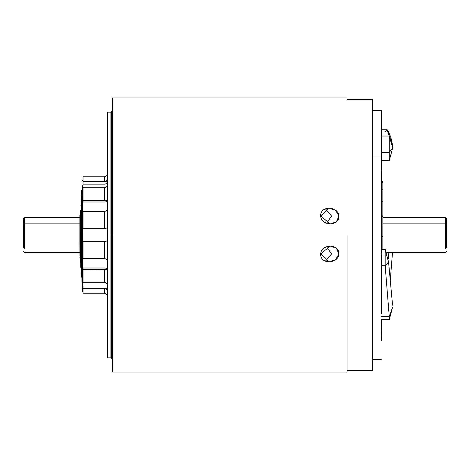 <?xml version="1.0" encoding="UTF-8"?>
<svg xmlns="http://www.w3.org/2000/svg" width="470" height="470" viewBox="0 0 470 470"><rect width="100%" height="100%" fill="white"/><g stroke="black" fill="none" stroke-linecap="round" stroke-linejoin="round"><path stroke-width="0.7" d="M80.288 255.944L79.941 255.944L79.859 241.163L79.976 252.607M80.106 214.937L80.335 262.448L80.106 214.937M80.499 210.014L80.728 267.365L80.499 210.014M81.028 235L81.128 272.283L81.874 272.283M81.551 272.283L81.322 195.256L81.522 277.206L82.661 277.206M81.939 277.206L81.721 190.332L81.915 282.135L82.673 282.135M82.091 190.332L82.315 285.484L82.091 190.332M82.485 185.397L82.708 291.993L82.485 185.397M82.326 285.484L82.115 185.397L82.315 287.064L82.685 287.064M79.965 255.944L79.859 241.65L79.965 255.944M79.859 215.072L79.859 241.65L79.859 216.517L80.587 216.517M82.708 291.993L83.025 291.993L82.708 291.993M80.758 262.448L80.728 265.779L81.087 265.779M80.364 257.525L80.335 260.862L80.687 260.862M79.859 227.316L79.859 241.163M79.859 252.59L80.282 252.59M107.642 201.589L104.552 201.994L83.025 201.994L83.025 200.426L104.552 200.426L104.552 187.718C106.89 187.048 107.918 185.744 107.642 183.799L107.642 180.633C107.906 180.233 106.878 180.498 104.552 181.42L104.552 176.767L83.025 176.767L83.025 181.42L104.552 181.42L83.025 181.42L83.025 176.767L104.552 176.767L104.552 181.42C106.878 180.498 107.906 180.233 107.642 180.633L107.642 183.799C107.918 185.744 106.89 187.048 104.552 187.718L83.025 187.718L104.552 187.718L104.552 200.426L83.025 200.426L83.025 187.718L83.025 200.625L107.548 200.625L83.025 200.625L83.025 201.994L104.552 201.994L107.642 201.589M107.63 183.464L104.552 184.164L83.025 184.164L83.025 181.42L83.025 181.79L107.618 181.79L83.025 181.79L83.025 184.164L104.552 184.164L107.63 183.464M83.025 285.836L83.025 288.21L107.618 288.21L83.025 288.21L83.025 288.58L104.552 288.58C106.89 289.508 107.918 289.767 107.642 289.367L107.642 286.201C107.906 284.25 106.878 282.94 104.552 282.282L83.025 282.282L83.025 269.574L83.025 282.282L104.552 282.282L104.552 269.574L83.025 269.574L83.025 268.006L104.552 268.006L83.025 268.006L83.025 269.375L107.548 269.375L83.025 269.574L106.937 269.798L107.642 268.217L107.642 262.73C107.906 260.251 106.878 258.894 104.552 258.659L83.025 258.659L83.025 241.298L83.025 258.659L104.552 258.659L104.552 241.298L83.025 241.298L104.552 241.298C106.89 241.557 107.918 240.511 107.642 238.167L107.718 357.846L107.718 235L107.718 357.846L107.718 235L110.885 235L110.885 112.154L110.885 235L107.718 235L107.718 112.154L107.642 238.167C107.918 240.511 106.89 241.557 104.552 241.298L104.552 258.659C106.878 258.894 107.906 260.251 107.642 262.73L107.642 268.217C107.918 269.804 106.89 270.256 104.552 269.574L104.552 282.282C106.878 282.94 107.906 284.25 107.642 286.201L107.642 289.367C107.918 289.767 106.89 289.508 104.552 288.58L104.552 293.233L107.142 294.649M106.937 200.202L104.552 200.426M104.552 211.341C106.89 211.101 107.918 209.743 107.642 207.27L107.642 201.783L107.642 207.27C107.918 209.743 106.89 211.101 104.552 211.341L83.025 211.341L104.552 211.341L104.552 228.702L104.552 211.341M83.025 211.341L83.025 228.702L104.552 228.702L83.025 228.702L83.025 211.341M107.642 231.833C107.906 229.483 106.878 228.438 104.552 228.702C106.878 228.438 107.906 229.483 107.642 231.833L107.618 235L107.642 231.833M107.548 289.79L107.642 289.367M107.718 296.74L107.618 295.947C107.906 295.054 106.878 294.149 104.552 293.233L104.552 288.58L83.025 288.58L83.025 293.233L104.552 293.233L83.025 293.233L83.025 288.21M110.885 203.657L110.885 159.806M110.885 235L110.885 357.846L110.885 235L111.56 235L111.56 358.522L111.56 235L110.885 235M107.718 295.947L107.718 310.194M107.642 174.053C107.918 174.94 106.89 175.845 104.552 176.767C106.89 175.845 107.918 174.94 107.642 174.053L107.718 173.26M104.552 268.006L107.642 268.411M111.56 235L111.56 358.522L111.56 111.478L111.56 235L112.471 235L111.56 235L111.56 111.478L111.56 235M338.923 254L336.403 248.201L330.287 246.08L320.646 254C321.163 243.924 339.217 243.296 338.923 254C338.294 263.946 320.17 264.804 320.646 254L329.006 261.913L335.498 259.769L338.923 254L331.532 254L338.923 254M326.585 246.75L331.532 254L326.585 246.75M338.923 216L335.498 210.231L329.006 208.087L320.646 216C320.193 205.173 338.271 206.066 338.923 216C339.217 226.699 321.204 226.088 320.646 216L330.287 223.92L336.391 221.811L338.923 216L331.532 216L338.923 216M325.357 208.78L331.532 216L325.357 208.78M112.471 235L112.471 372.093L112.471 97.907L112.471 235L347.083 235L347.083 372.093L347.083 235L112.471 235M372.41 235L372.41 370.513L372.41 235L347.083 235L372.41 235L372.41 99.487L372.41 235M326.585 223.25L331.532 216L326.585 223.25M325.357 261.22L331.532 254L325.357 261.22M347.083 235L347.083 372.093L347.083 235M381.276 175.128L381.47 206.495L381.593 175.251L381.276 175.128M381.276 206.683L381.593 206.495L381.593 175.251L381.593 181.167L381.276 180.974M381.276 249.359L385.165 249.359L388.561 262.019L385.165 265.697L381.276 265.697L385.165 265.697L389.283 316.745L385.165 265.697L385.165 249.899L385.165 253.988L381.276 253.988L385.165 253.988L385.165 265.697L388.561 262.019L385.165 249.899M392.303 303.614L392.573 305.177M381.276 313.937L381.276 156.064L372.41 156.064L381.276 156.064L381.276 313.937M381.593 206.324L381.276 206.512L381.593 206.324L381.593 181.332M392.673 147.897L389.283 152.345L389.283 159.735L389.283 152.345L381.276 152.345L389.283 152.345L389.283 136.03L381.276 136.03L389.283 136.03L389.283 152.345L392.673 147.88L389.283 136.03L386.763 129.25L381.276 129.25M381.593 332.349L381.593 319.623L381.593 340.55L381.276 332.413L381.47 319.623L381.276 340.738M381.593 321.239L381.593 319.623M385.165 132.011L387.562 129.937L389.283 136.03L392.25 143.556L392.673 147.88L389.283 160.546L381.276 160.546M388.338 258.676L388.884 252.59L388.338 258.676M381.276 156.064L381.276 110.567L372.41 110.567M381.276 316.745L389.283 316.745L392.673 306.957L389.283 316.745L381.276 316.745M392.673 306.957L389.283 319.623L389.283 316.745L389.283 319.623L381.276 319.623M381.593 175.251L381.593 170.622L381.276 170.428M382.862 182.883L382.862 236.41L381.91 237.385L382.862 236.41L382.862 216.676L381.91 215.454L381.91 237.385L381.91 200.855L382.862 201.454L382.862 189.927L381.91 189.627L381.91 215.454L382.862 216.676L382.862 201.454L381.91 200.855L381.91 189.627L382.862 189.927L382.862 182.125L381.91 181.173L381.91 181.796L382.862 182.883L381.91 181.796L381.91 189.627L381.91 181.796M382.862 236.41L382.862 249.359L382.862 236.41M381.91 237.385L381.91 249.359M382.862 217.41L445.548 217.41L445.548 223.843L446.5 224.443L446.5 218.362L445.548 217.41L445.548 223.843L382.862 223.843L445.548 223.843L445.548 248.595L445.548 223.843L446.5 224.443L446.5 247.86L446.5 224.443M79.859 217.41L24.452 217.41L23.5 218.362L23.5 224.443L24.452 223.843L24.452 217.41L24.452 223.843L79.859 223.843L24.452 223.843L24.452 248.595L24.452 223.843L23.5 224.443L23.5 247.86L23.5 224.443M79.859 214.937L80.587 214.937M79.941 257.525L80.294 257.525M80.135 210.014L80.57 210.014M80.335 262.448L81.081 262.448M80.535 205.096L80.963 205.096M80.728 267.365L81.475 267.365M80.928 200.179L81.357 200.179M81.322 195.256L81.745 195.256M81.721 190.332L82.138 190.332M82.115 185.397L82.532 185.397M82.508 180.468L83.025 180.468M82.315 285.484L82.679 285.484M81.915 280.549L82.667 280.549M81.522 275.626L82.661 275.626M81.128 270.702L81.486 270.702M80.135 211.594L80.576 211.594M110.885 112.154L107.718 112.154M110.885 357.846L107.718 357.846M110.885 356.9L112.471 359.433M110.885 113.1L112.471 110.567M112.471 372.093L347.083 372.093M347.083 370.513L372.41 370.513M347.083 99.487L372.41 99.487M112.471 97.907L347.083 97.907M385.165 249.359L388.561 262.019M372.41 359.433L381.276 359.433M387.562 129.937C392.015 138.932 391.116 139.619 392.233 143.462M392.491 252.59L390.182 281.536M392.562 305.124L388.555 261.855M381.593 181.173L381.91 181.173M23.5 251.638L24.452 252.59L79.894 252.59M386.74 252.59L445.548 252.59L446.5 251.638"/></g></svg>
